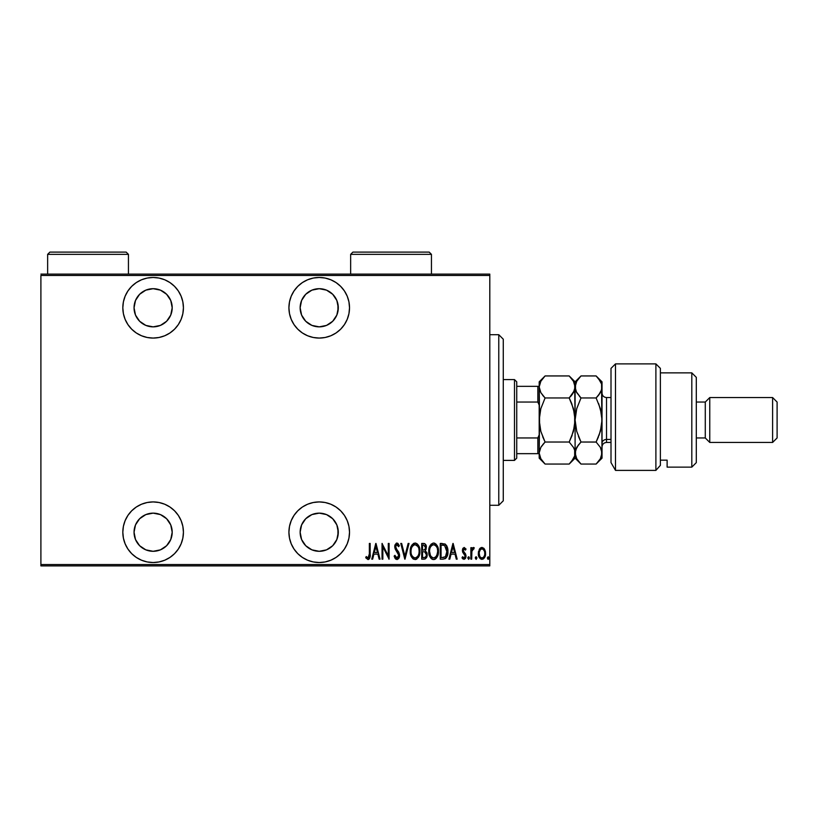 <?xml version="1.0" encoding="UTF-8"?>
<svg xmlns="http://www.w3.org/2000/svg" width="818" height="818" viewBox="0 0 818 818"><rect width="100%" height="100%" fill="white"/><g stroke="black" fill="none" stroke-linecap="round" stroke-linejoin="round"><path stroke-width="1.23" d="M319.224 501.925A30.297 30.297 0 0 1 349.521 532.221A30.297 30.297 0 0 1 319.224 562.528L325.135 561.946L330.82 560.218L336.055 557.416L340.646 553.653L344.419 549.062L347.21 543.817L348.938 538.132L349.521 532.221L348.938 526.311L347.21 520.626L344.419 515.391L340.646 510.8L336.055 507.027L330.82 504.225L325.135 502.508L319.224 501.925L313.304 502.508L307.619 504.225L302.384 507.027L297.793 510.8L294.03 515.391L291.228 520.626L289.5 526.311L288.918 532.221L289.5 538.132L291.228 543.817L294.03 549.062L297.793 553.653L302.384 557.416L307.619 560.218L313.304 561.946L319.224 562.528A30.297 30.297 0 0 1 288.918 532.221A30.297 30.297 0 0 1 319.224 501.925M153.13 501.925A30.297 30.297 0 0 1 183.426 532.221A30.297 30.297 0 0 1 153.13 562.528L159.04 561.946L164.725 560.218L169.96 557.416L174.551 553.653L178.324 549.062L181.115 543.817L182.843 538.132L183.426 532.221L182.843 526.311L181.115 520.626L178.324 515.391L174.551 510.8L169.96 507.027L164.725 504.225L159.04 502.508L153.13 501.925L147.209 502.508L141.534 504.225L136.289 507.027L131.698 510.8L127.935 515.391L125.134 520.626L123.406 526.311L122.823 532.221L123.406 538.132L125.134 543.817L127.935 549.062L131.698 553.653L136.289 557.416L141.534 560.218L147.209 561.946L153.13 562.528A30.297 30.297 0 0 1 122.823 532.221A30.297 30.297 0 0 1 153.13 501.925M153.13 277.476A30.297 30.297 0 0 1 183.426 307.772A30.297 30.297 0 0 1 153.13 338.069L159.04 337.486L164.725 335.769L169.96 332.967L174.551 329.194L178.324 324.603L181.115 319.368L182.843 313.683L183.426 307.772L182.843 301.862L181.115 296.177L178.324 290.942L174.551 286.351L169.96 282.578L164.725 279.776L159.04 278.059L153.13 277.476L147.209 278.059L141.534 279.776L136.289 282.578L131.698 286.351L127.935 290.942L125.134 296.177L123.406 301.862L122.823 307.772L123.406 313.683L125.134 319.368L127.935 324.603L131.698 329.194L136.289 332.967L141.534 335.769L147.209 337.486L153.13 338.069A30.297 30.297 0 0 1 122.823 307.772A30.297 30.297 0 0 1 153.13 277.476M319.224 277.476A30.297 30.297 0 0 1 349.521 307.772A30.297 30.297 0 0 1 319.224 338.069L325.135 337.486L330.82 335.769L336.055 332.967L340.646 329.194L344.419 324.603L347.21 319.368L348.938 313.683L349.521 307.772L348.938 301.862L347.21 296.177L344.419 290.942L340.646 286.351L336.055 282.578L330.82 279.776L325.135 278.059L319.224 277.476L313.304 278.059L307.619 279.776L302.384 282.578L297.793 286.351L294.03 290.942L291.228 296.177L289.5 301.862L288.918 307.772L289.5 313.683L291.228 319.368L294.03 324.603L297.793 329.194L302.384 332.967L307.619 335.769L313.304 337.486L319.224 338.069A30.297 30.297 0 0 1 288.918 307.772A30.297 30.297 0 0 1 319.224 277.476M319.224 288.693A19.08 19.08 0 0 1 338.294 307.772A19.08 19.08 0 0 1 319.224 326.852A19.08 19.08 0 0 1 300.145 307.772A19.08 19.08 0 0 1 319.224 288.693L326.525 290.145L332.711 294.286L336.842 300.472L338.294 307.772L336.842 315.073L332.711 321.259L326.525 325.4L319.224 326.852L311.914 325.4L305.727 321.259L301.597 315.073L300.145 307.772L301.597 300.472L305.727 294.286L311.914 290.145L319.224 288.693M153.13 288.693A19.08 19.08 0 0 1 172.199 307.772A19.08 19.08 0 0 1 153.13 326.852A19.08 19.08 0 0 1 134.05 307.772A19.08 19.08 0 0 1 153.13 288.693L160.43 290.145L166.616 294.286L170.747 300.472L172.199 307.772L170.747 315.073L166.616 321.259L160.43 325.4L153.13 326.852L145.829 325.4L139.633 321.259L135.502 315.073L134.05 307.772L135.502 300.472L139.633 294.286L145.829 290.145L153.13 288.693M153.13 513.142A19.08 19.08 0 0 1 172.199 532.221A19.08 19.08 0 0 1 153.13 551.301A19.08 19.08 0 0 1 134.05 532.221A19.08 19.08 0 0 1 153.13 513.142L160.43 514.594L166.616 518.735L170.747 524.921L172.199 532.221L170.747 539.522L166.616 545.718L160.43 549.849L153.13 551.301L145.829 549.849L139.633 545.718L135.502 539.522L134.05 532.221L135.502 524.921L139.633 518.735L145.829 514.594L153.13 513.142M319.224 513.142A19.08 19.08 0 0 1 338.294 532.221A19.08 19.08 0 0 1 319.224 551.301A19.08 19.08 0 0 1 300.145 532.221A19.08 19.08 0 0 1 319.224 513.142L326.525 514.594L332.711 518.735L336.842 524.921L338.294 532.221L336.842 539.522L332.711 545.718L326.525 549.849L319.224 551.301L311.914 549.849L305.727 545.718L301.597 539.522L300.145 532.221L301.597 524.921L305.727 518.735L311.914 514.594L319.224 513.142M489.798 564.543L40.9 564.543L40.9 275.451L489.798 275.451L489.798 564.543L489.798 274.102L40.9 274.102L489.798 274.102L489.798 275.451L40.9 275.451L40.9 564.543L489.798 564.543L489.798 565.892L489.798 564.543M479.276 549.379L478.366 554.399L480.207 558.694L481.71 559.348L483.305 558.97L485.391 555.34L485.054 550.33L482.375 547.508L479.501 549.011L478.325 553.449C478.152 556.465 479.358 558.438 481.945 559.359C484.532 558.438 485.739 556.465 485.575 553.449L484.614 549.369L481.945 547.477L479.276 549.379M471.669 559.154L470.871 559.154L471.669 559.154L471.914 550.984L474.297 547.866L472.845 547.682L471.669 549.369L471.669 547.671L470.871 547.671L470.871 559.154L470.871 547.671L470.871 559.154L471.669 559.154L471.843 551.363L474.297 547.866L473.499 547.477L471.669 549.369L471.669 547.671L470.871 547.671L471.669 547.671M464.205 547.477L462.773 548.602L462.426 550.943L464.992 555.003L465.156 556.71L464.276 557.896L462.559 556.741L462.006 557.804L463.99 559.359L465.33 558.582L466.035 556.046L465.595 554.031L463.274 550.964L463.724 549.062L465.462 550.095L466.035 549.113L464.205 547.477L462.405 550.483L462.722 552.252L465.227 556.097L463.97 557.948L462.559 556.741L462.006 557.804L463.99 559.359L466.035 556.046L463.213 550.432L464.184 548.888L465.462 550.095L466.035 549.113L464.051 547.487M443.141 559.154L445.544 558.49L447.017 556.455L447.855 552.764L447.62 548.397L445.309 544.154L440.248 543.449L440.248 559.154L443.141 559.154C446.7 558.183 448.284 555.637 447.906 551.496C448.131 548.489 447.19 545.995 445.094 544.011L440.248 543.449L440.248 559.154L440.248 543.449L442.139 543.449M424.215 559.154L421.72 559.154L425.329 558.888L426.822 556.884L426.945 552.978L425.309 550.678L426.137 549.113L426.219 545.974L424.818 543.704L421.72 543.449L421.72 559.154L421.72 543.449L421.72 559.154L424.215 559.154C426.311 558.561 427.293 557.068 427.16 554.696L425.309 550.678L426.352 547.344C426.485 545.074 425.534 543.776 423.479 543.449L421.72 543.449L423.479 543.449M408.151 543.449L409.031 543.449L405.002 559.154L409.031 543.449L408.151 543.449L404.9 556.128L401.648 543.449L400.769 543.449L404.798 559.154L400.769 543.449L404.798 559.154L409.031 543.449L408.151 543.449L404.9 556.128L401.648 543.449L400.769 543.449L401.648 543.449M382.844 559.154L382.844 546.802L389.092 559.154L389.092 543.449L388.284 543.449L388.284 555.831L382.037 543.449L382.037 559.154L382.844 559.154L382.037 559.154L382.844 559.154L382.844 546.802L389.092 559.154L389.092 543.449L388.284 543.449L388.284 555.831L382.037 543.449L382.037 559.154L382.211 543.449M369.347 553.898L368.765 557.539L367.711 557.886L366.208 556.537L365.718 557.743L367.977 559.563L369.746 558.091L370.155 543.449L369.347 543.449L369.347 553.898L368.039 557.948L366.208 556.537L365.718 557.743L367.977 559.563C369.9 558.459 370.626 556.629 370.155 554.052L370.155 543.449L369.347 543.449L369.347 553.898M372.64 559.154L371.761 559.154L375.789 543.449L371.761 559.154L372.64 559.154L373.928 554.123L377.855 554.123L379.143 559.154L380.022 559.154L375.994 543.449L371.761 559.154L372.64 559.154L373.928 554.123L377.855 554.123L379.143 559.154L380.022 559.154L375.994 543.449L380.022 559.154L379.143 559.154M398.622 558.561L396.924 559.563L398.979 557.958L399.521 554.604L398.611 551.956L395.881 548.203L395.544 546.312L396.689 544.665L398.601 546.669L399.358 545.698L397.845 543.336L396.372 543.162L394.971 544.962L394.849 547.937L398.264 553.408L398.734 555.729L398.09 557.365L396.945 557.948L394.91 555.33L394.123 556.128L395.053 558.295L396.924 559.563C398.785 558.888 399.665 557.467 399.562 555.31L395.534 546.649L396.853 544.655L398.601 546.669L399.358 545.698L396.955 543.04L394.726 546.71L395.247 549.103L398.755 555.289L396.945 557.948L394.91 555.33L394.123 556.128L397.098 559.553M410.288 550.064L410.462 548.786L415.012 543.04C411.556 544.481 409.961 547.252 410.237 551.373L411.904 557.579L415.084 559.563L418.264 557.539L419.89 551.956L418.888 546.168L417.395 544.011L415.667 543.101L413.744 543.326L411.853 545.105L410.258 550.708M428.765 551.373L429.317 555.228L431.27 558.582L433.622 559.563L435.974 558.551L437.896 555.177L438.438 551.291L437.681 546.772L435.922 544.011L433.54 543.04L431.209 544.082L429.511 546.864L428.765 551.373C428.509 555.483 430.125 558.213 433.622 559.563C437.098 558.173 438.704 555.422 438.438 551.291C438.714 547.13 437.088 544.379 433.54 543.04C430.084 544.481 428.499 547.252 428.765 551.373M449.788 559.154L448.908 559.154L452.937 543.449L448.908 559.154L449.788 559.154L451.076 554.123L455.002 554.123L456.291 559.154L457.17 559.154L453.141 543.449L448.908 559.154L449.788 559.154L451.076 554.123L455.002 554.123L456.291 559.154L457.17 559.154L453.141 543.449L457.17 559.154L456.291 559.154M467.845 558.05L468.653 559.359L469.46 558.05L468.857 556.782L468.019 557.232L467.845 558.05L468.653 556.741L467.845 558.05L468.653 559.359L469.46 558.05L468.653 556.741L469.46 558.05L468.653 559.359L467.855 557.835M475.299 558.05L476.107 559.359L475.299 558.05L476.209 559.348L476.874 557.631L476.209 556.751L475.473 557.232L475.299 558.05L476.107 556.741L475.299 558.05L476.107 556.741L476.914 558.05L476.107 556.741L476.914 558.05L476.107 559.359L476.914 558.05M488.193 559.359L487.385 558.05L487.988 559.318L488.816 558.868L488.295 556.751L487.395 557.835L488.193 556.741L487.385 558.05L488.193 559.359L489 558.05L488.193 556.741L489 558.05L488.09 559.348M40.9 565.892L489.798 565.892L40.9 565.892L40.9 564.543L40.9 565.892M369.347 543.449L370.155 543.449L370.145 554.87M369.91 557.579L369.746 558.091M369.358 558.806L368.386 559.512M365.718 557.743L366.208 556.537L368.182 557.937M368.765 557.539L369.204 556.526M375.891 546.475L377.446 552.508L374.347 552.508L375.891 546.475L377.446 552.508L374.347 552.508L375.891 546.475M388.284 543.449L389.092 543.449L388.908 559.154M395.82 559.175L395.268 558.612M394.123 556.128L394.91 555.33L395.217 556.148M397.374 557.876L398.059 557.395M398.734 555.729L398.673 554.502M398.755 555.289L398.264 553.408M396.403 550.8L396.004 550.289M394.757 546.107L394.828 545.545M394.971 544.972L396.638 543.08M399.358 545.698L398.458 546.352M397.497 544.88L398.09 545.626M397.2 544.716L396.526 544.706M395.83 545.361L396.004 548.438M396.137 548.673L397.384 550.238L396.137 548.673M398.243 551.373L398.949 552.579M399.399 553.919L399.521 554.573M399.429 556.659L399.245 557.314M410.237 551.373C409.982 555.483 411.597 558.213 415.084 559.563C418.571 558.173 420.176 555.422 419.91 551.291C420.186 547.13 418.55 544.379 415.012 543.04L415.339 543.06M415.677 543.111L417.395 544.011M418.254 545.033L418.877 546.138M419.153 546.772L419.675 548.653M419.706 548.827L419.849 549.962M419.849 552.641L419.685 553.888M418.888 556.414L418.274 557.528M416.914 558.98L415.749 559.492M413.601 559.205L412.742 558.592M412.712 558.561L410.789 555.258M410.472 553.97L410.299 552.702M416.771 545.279L415.053 544.655C417.947 545.729 419.297 547.937 419.102 551.291L419.051 550.228L419.102 551.291C419.317 554.676 417.967 556.894 415.053 557.948L416.607 557.467M418.243 547.15L418.479 547.692M416.996 557.17L415.053 557.948C412.19 556.894 410.851 554.696 411.045 551.363C410.841 547.999 412.18 545.77 415.053 544.655L417.783 546.363M418.008 555.933L417.528 556.618M418.284 555.391L418.509 554.849M418.734 554.154L418.254 555.453M419.051 552.365L418.908 553.418M415.053 544.655L414.02 544.88L415.053 544.655M413.131 545.473L414.01 544.88M411.505 548.193L411.822 547.344M424.164 543.5L424.808 543.704M425.759 544.676L425.994 545.197M426.045 545.33L426.219 545.974M426.699 552.262L427.068 553.53M427.139 554.123L427.149 555.074M427.016 556.168L426.863 556.751M424.757 551.894L423.059 551.7L424.757 551.894L426.352 554.696C426.352 556.526 425.472 557.477 423.714 557.549L422.528 557.549L422.528 551.7L424.552 551.823M425.483 548.111L425.544 547.365C425.564 549.113 424.746 550.023 423.07 550.095L422.528 550.095L422.528 545.054L423.632 545.054L425.544 547.365L425.462 546.516L425.237 548.919L424.123 549.972L425.237 548.919M425.125 545.718L425.462 546.516M426.147 555.954L425.36 557.15M425.524 546.935L425.472 548.162M423.07 550.095L422.528 550.095L422.528 545.054L423.632 545.054M428.826 550.023L429 548.786M429.317 547.467L429.511 546.884M430.043 545.667L430.38 545.105M432.896 543.121L433.867 543.06M434.215 543.111L434.828 543.295M436.781 545.033L437.671 546.751M437.906 547.416L438.213 548.663M438.233 548.827L438.387 549.972M438.428 551.956L438.213 553.909M437.425 556.404L436.812 557.528M436.383 558.111L435.8 558.704M435.483 558.96L434.286 559.492M435.452 558.98L434.9 559.287M432.957 559.492L432.344 559.297M432.129 559.205L431.28 558.592M431.25 558.561L430.442 557.6M430.421 557.569L429.317 555.228M429 553.95L428.826 552.702M428.785 552.027L428.826 552.671M435.299 545.279L433.581 544.655C436.475 545.729 437.824 547.937 437.63 551.291L437.589 552.365L437.63 551.291C437.845 554.676 436.495 556.894 433.581 557.948L435.135 557.467L433.581 557.948C430.718 556.894 429.389 554.696 429.573 551.363L429.716 553.173M437.272 554.154L435.861 556.854M429.624 552.426L430.432 555.473L429.573 551.363C429.368 547.999 430.708 545.77 433.581 544.655L432.548 544.88L434.624 544.87L436.311 546.363M436.771 547.15L437.006 547.692M436.812 555.391L437.047 554.849M431.669 545.473L432.548 544.88M430.033 548.193L430.35 547.344M429.624 550.289L429.767 549.236M446.526 545.483L447.017 546.414M447.374 547.426L447.62 548.387M447.62 548.418L447.783 549.42M447.824 549.747L447.875 550.463M447.886 552.211L447.804 553.397M447.794 553.408L447.712 554.031M447.282 555.77L447.017 556.445M446.996 556.485L446.679 557.15M446.26 557.774L445.145 558.735M443.918 545.258L443.192 545.136L443.918 545.258M443.509 557.477L441.055 557.549L441.055 545.054L444.614 545.494L447.078 552.293L447.078 550.647L445.462 556.7L442.139 557.549L443.796 557.447M447.078 552.293L445.473 556.68M442.456 545.074L443.192 545.136M447.027 550.033L447.078 550.647M446.301 547.354L446.996 549.798M453.039 546.475L454.593 552.508L451.495 552.508L453.039 546.475L454.593 552.508L451.495 552.508L453.039 546.475M465.871 548.837L465.238 549.696M465.35 549.89L463.939 548.929M464.409 548.919L463.213 550.432L463.898 552.109M464.184 548.888L463.213 550.432L464.45 552.651L463.448 551.475M466.035 556.046L465.33 558.582M462.886 558.95L462.344 558.377M462.006 557.804L462.814 557.15M463.509 557.825L462.559 556.741L464.276 557.896M465.166 556.7L464.89 554.839M464.225 554.083L465.227 556.097L463.571 553.479M463.929 553.827L462.405 550.483M462.487 549.522L463.008 548.193M465.595 558.121L465.933 557.109M468.653 556.741L469.46 558.05M471.966 548.735L472.303 548.193M473.612 547.487L474.297 547.866L473.356 548.888L473.837 549.093M473.499 547.477L474.297 547.866M472.262 549.88L471.771 551.925M471.843 551.363L471.679 554.318M479.757 548.653L480.36 548.04L479.757 548.643M481.107 547.62L481.73 547.487M484.144 548.653L483.54 548.04M485.36 551.352L485.524 552.395M485.391 555.35L485.146 556.26M484.788 557.15L483.796 558.592M479.103 557.14L478.745 556.271M478.724 556.199L478.499 555.35M478.377 552.395L478.54 551.363M479.195 552.447L479.123 553.459C479.011 551.138 479.951 549.614 481.945 548.888L481.229 549.031L481.945 548.888C483.939 549.614 484.88 551.138 484.767 553.459L484.726 554.185L484.767 553.459C484.89 555.77 483.949 557.262 481.945 557.948L481.229 557.815L481.945 557.948C479.941 557.262 479 555.77 479.123 553.459L479.44 555.555M484.675 552.242L484.757 553.827M483.285 549.42L484.43 551.281M482.129 548.898L482.988 549.195M484.236 556.117L484.44 555.606M484.624 554.911L484.154 556.291M481.229 557.815L480.023 556.782M480.606 557.447L481.199 557.804M479.737 556.291L479.154 552.723L480.238 549.829M480.125 549.972L479.399 551.485M488.193 556.741L489 558.05M414.532 557.896L414.02 557.743M412.763 556.792L411.904 555.473M411.086 550.299L411.239 549.236M411.883 547.201L412.17 546.659M418.908 549.175L419.051 550.228M424.951 551.976L425.483 552.344M424.818 557.416L422.528 557.549L422.528 551.7L423.059 551.7M437.62 551.833L436.792 555.453M433.581 557.948L431.669 557.17L430.432 555.473M430.421 547.201L430.708 546.659M437.436 549.175L437.589 550.228M442.824 557.528L441.055 557.549L441.055 545.054L441.72 545.054M447.006 553.08L446.669 554.635M480.902 549.195L481.577 548.919M311.229 278.539L308.815 279.316M294.03 290.942L291.228 296.177M288.918 307.772L289.5 313.683M344.419 324.603L347.21 319.368M349.521 307.772L348.938 301.862M329.623 279.316L327.21 278.539M305.727 294.286L308.621 291.914M337.936 304.051L337.936 311.494M145.144 278.539L142.721 279.316M127.935 290.942L125.134 296.177M122.823 307.772L123.406 313.683M178.324 324.603L181.115 319.368M183.426 307.772L182.843 301.862M163.528 279.316L161.115 278.539M170.747 315.073L168.989 318.376M127.935 515.391L125.134 520.626M122.823 532.221L123.406 538.132M142.721 560.688L145.144 561.455M161.115 561.455L163.528 560.688M178.324 549.062L181.115 543.817M183.426 532.221L182.843 526.311M168.989 521.628L170.747 524.921M294.03 515.391L291.228 520.626M288.918 532.221L289.5 538.132M308.815 560.688L311.229 561.455M327.21 561.455L329.623 560.688M344.419 549.062L347.21 543.817M349.521 532.221L348.938 526.311M337.936 528.5L337.936 535.943M498.776 505.289L503.274 500.8L503.274 339.194L498.776 334.705L498.776 505.289L498.776 334.705L489.798 334.705L498.776 334.705L503.274 339.194L503.274 500.8L498.776 505.289L489.798 505.289L498.776 505.289M516.741 402.047L516.741 381.842L514.491 379.593L514.491 460.401L516.741 458.152L516.741 402.047L516.741 458.152L514.491 460.401L514.491 379.593L503.274 379.593L514.491 379.593L516.741 381.842L516.741 402.047L537.835 402.047L539.185 405.114L537.835 402.047L537.835 386.331L516.741 386.331L537.835 386.331L537.835 402.047L516.741 402.047M503.274 460.401L514.491 460.401L503.274 460.401M539.185 386.331L537.835 386.331L539.185 386.331M539.185 434.879L537.835 437.957L516.741 437.957L537.835 437.957L537.835 453.663L539.185 453.663L537.835 453.663L537.835 437.957L539.185 434.879M516.741 453.663L537.835 453.663L516.741 453.663M615.494 470.391L611.005 462.589L615.494 470.391L655.893 470.391L655.893 363.887L655.893 470.391L660.382 465.34L660.382 368.376L660.382 465.34L655.893 470.391L615.494 470.391L615.494 363.887L615.494 470.391L611.005 462.589L615.494 470.391M611.005 368.376L615.494 363.887L611.005 368.376L611.005 462.589L611.005 368.376M691.813 467.129L696.302 462.64L696.302 377.354L691.813 372.865L691.813 467.129L691.813 372.865L660.382 372.865L691.813 372.865L696.302 377.354L696.302 462.64L691.813 467.129L667.12 467.129L691.813 467.129M709.768 397.548L705.28 402.047L705.28 437.957L709.768 442.446L709.768 397.548L709.768 442.446L772.611 442.446L777.1 437.957L777.1 402.047L772.611 397.548L772.611 442.446L772.611 397.548L709.768 397.548L772.611 397.548L777.1 402.047L777.1 437.957L772.611 442.446L709.768 442.446L705.28 437.957L705.28 402.047L696.302 402.047L705.28 402.047L709.768 397.548M696.302 437.957L705.28 437.957L696.302 437.957M667.12 460.145L667.12 467.129L667.12 460.145L660.382 460.145L667.12 460.145M611.005 397.548L606.516 397.548L606.516 439.44A4.489 3.885 0 0 0 602.028 443.325A4.489 3.885 180 0 1 606.516 439.44L611.005 439.44L606.516 439.44L606.516 442.446C603.796 442.712 602.304 444.215 602.028 446.935M540.207 411.096L539.185 420.002L540.821 408.683L545.085 397.967L569.195 397.967L573.428 408.611L575.095 420.002L573.449 431.311L569.195 442.027L545.085 442.027L540.841 431.383L539.614 425.789L539.185 381.842L539.185 386.955L540.821 381.3L545.085 375.943L569.195 375.943L573.428 381.26L575.095 386.955L573.449 392.609L569.195 397.967L545.085 397.967L540.841 392.64L539.185 386.955L540.708 392.395M539.185 452.886L540.841 447.354L545.085 442.027L569.195 442.027L573.438 447.364L574.665 450.186L574.665 455.912L573.438 458.734L569.195 464.062L545.085 464.062L540.841 458.724L539.185 453.039L539.185 458.152L539.185 453.039L540.177 448.673M539.604 455.902L540.841 458.724L545.085 464.062L569.195 464.062L575.095 458.152L574.665 450.197L573.449 447.385L574.318 449.174M578.878 461.751L580.995 464.062L576.751 458.724L575.095 453.039L575.095 420.002L575.095 453.039L574.665 450.186L574.665 455.923L571.567 461.434M569.226 442.057L573.438 447.364L574.665 450.186M542.712 444.655L545.085 442.027L542.712 444.655M540.841 381.27L539.185 386.955L539.185 420.002L540.841 431.383L544.348 440.503M569.195 442.027L572.119 435.36M571.741 403.642L574.655 414.205L575.095 420.002L574.665 414.245L574.665 425.697L571.567 436.771M571.721 403.601L569.195 397.967L572.508 394.102M545.085 397.967L542.712 395.35L545.085 397.967L540.841 408.611L545.085 397.967L540.821 408.683L539.604 414.297L539.185 453.039L539.185 420.002M540.228 411.004L539.614 414.245M573.438 381.27L575.095 386.955L575.095 420.002L574.665 384.082M573.428 381.26L569.195 375.943L545.085 375.943L539.185 381.842M574.44 390.493L569.195 397.967L571.567 403.213M570.8 396.249L571.557 395.35M575.095 452.886L576.741 447.374L580.995 442.027L576.751 431.383L575.095 420.002L576.731 408.683L580.995 397.967L576.751 392.64L575.535 389.849L575.095 381.842L574.665 389.808M540.841 392.64L543.581 396.372M541.843 445.8L540.841 447.354M545.085 442.027L542.712 436.781M540.821 381.3L542.702 378.57M602.028 381.842L596.128 375.943L580.995 375.943L576.731 381.3L575.095 386.955L575.524 389.828L575.514 384.102L576.731 381.3L580.995 375.943L596.128 375.943L600.371 381.26L601.588 384.061L602.028 458.152L602.028 381.842L601.608 389.808L598.51 395.339L600.381 392.62L601.598 389.828L600.381 392.609L596.128 397.967L598.5 395.339L596.128 397.967L600.371 408.611L602.028 420.002L600.381 431.311L596.128 442.027L600.371 447.364L602.028 453.039L600.381 458.714L597.201 462.937M577.549 380.002L576.966 380.912M576.751 458.724L575.095 453.039L575.095 458.152L580.995 464.062L596.128 464.062L580.995 464.062L576.997 459.143M575.514 455.892L575.514 450.186L578.633 444.644L576.23 448.346M576.751 447.354L580.259 442.783M578.469 436.393L580.259 440.503M576.138 411.004L575.095 420.002L575.514 425.697L575.095 420.002L576.751 431.383L580.995 442.027L596.128 442.027L598.5 436.771L596.128 442.027L600.371 447.364L602.028 453.039L601.598 450.176L601.608 455.892L600.381 458.714L596.128 464.062L602.028 458.152M576.751 408.611L580.995 397.967L576.751 408.611M576.291 391.761L580.995 397.967L596.128 397.967L580.995 397.967L579.563 396.454M601.066 391.27L602.028 386.955L601.608 384.102M598.653 403.601L601.588 414.205L602.028 420.002L601.608 425.697L599.052 435.36M596.128 375.943L598.49 378.55M596.169 442.068L580.995 442.027M600.381 447.385L600.974 448.53M575.095 420.002L576.731 408.683L580.995 397.967M598.5 378.56L601.588 384.061M576.475 392.139L575.095 386.955M596.128 397.967L600.371 392.63M596.128 442.027L598.5 436.781M576.117 411.096L575.524 414.256M606.516 397.773L606.516 439.44M350.646 254.357L352.885 252.108L429.205 252.108L431.444 254.357L431.444 274.102L431.444 254.357L350.646 254.357L350.646 274.102L350.646 254.357L431.444 254.357L429.205 252.108L352.885 252.108L350.646 254.357M47.638 254.357L49.878 252.108L126.187 252.108L128.436 254.357L128.436 274.102L128.436 254.357L47.638 254.357L47.638 274.102L47.638 254.357L128.436 254.357L126.187 252.108L49.878 252.108L47.638 254.357M615.494 363.887L655.893 363.887L660.382 368.376M569.195 375.943L575.095 381.842L580.995 375.943M545.085 464.062L539.185 458.152M606.516 442.446L611.005 442.446M606.516 397.548C603.796 397.282 602.304 395.789 602.028 393.059"/></g></svg>
